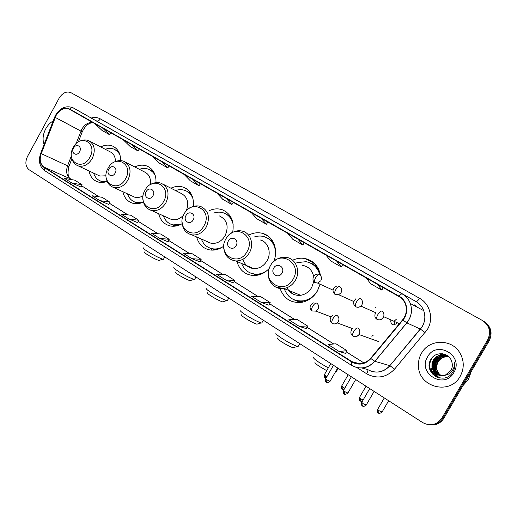 <?xml version="1.0" encoding="UTF-8"?>
<svg xmlns="http://www.w3.org/2000/svg" width="517" height="517" viewBox="0 0 517 517"><rect width="100%" height="100%" fill="white"/><g stroke="black" fill="none" stroke-linecap="round" stroke-linejoin="round"><path stroke-width="0.78" d="M280.085 288.518C284.014 299.007 291.465 303.563 302.439 302.187C308.843 300.707 313.851 296.945 317.464 290.903L320.088 284.208M236.948 261.492C239.481 270.165 245.045 274.85 253.64 275.542C259.54 275.542 264.736 273.176 269.228 268.433M196.654 236.967C198.644 244.321 203.136 248.658 210.109 249.982C214.91 250.59 219.492 249.291 223.855 246.079M158.674 213.695C160.309 220.287 164.122 224.359 170.106 225.916C174.151 226.743 178.184 225.994 182.204 223.661M122.846 191.717C124.216 197.778 127.557 201.636 132.863 203.284C136.294 204.17 139.81 203.756 143.422 202.044M89.008 170.946C90.171 176.62 93.157 180.291 97.946 181.952C100.873 182.824 103.936 182.63 107.135 181.377M329.303 316.217L330.945 316.837M351.269 300.396L352.756 301.068M390.684 320.766C391.13 325.057 393.101 325.93 396.591 323.383M394.852 324.799L394.717 322.556M156.005 182.63C156.218 174.597 153.329 169.117 147.326 166.196C143.338 164.6 139.176 164.858 134.84 166.978M193.319 206.419C194.108 197.106 190.947 190.76 183.852 187.38C179.677 185.81 175.366 186.081 170.92 188.201M232.669 232.366C234.505 221.321 231.08 213.799 222.394 209.792C218.051 208.306 213.631 208.616 209.127 210.729M273.603 261.647C278.825 250.247 273.409 236.308 262.933 233.484C258.494 232.217 254.041 232.624 249.582 234.712M320.482 275.496C318.705 266.223 313.535 260.562 304.991 258.519C300.784 257.763 296.661 258.338 292.622 260.238M120.687 160.625C120.59 153.555 117.941 148.728 112.738 146.149C108.938 144.573 104.938 144.831 100.731 146.938M430.183 424.89C436.031 425.491 440.574 423.313 443.799 418.343L489.237 340.729C492.779 333.051 491.144 326.712 484.351 321.69L484.164 321.574M487.68 339.856C491.247 332.127 489.605 325.736 482.768 320.682L70.952 92.679C66.499 90.979 62.563 92.808 59.138 98.159L27.524 156.399C24.9 162.189 25.43 166.642 29.107 169.757L422.647 422.576C430.37 426.538 436.794 425.032 441.906 418.072L487.68 339.856L488.462 340.289C492.016 332.593 490.381 326.221 483.563 321.186C490.381 326.221 492.016 332.593 488.462 340.289L442.856 418.208L488.462 340.289L489.237 340.729M429.194 424.78C435.062 425.388 439.618 423.197 442.856 418.208C439.618 423.197 435.062 425.388 429.194 424.78M45.742 128.804C42.905 134.33 42.349 139.603 44.061 144.605C42.349 139.603 42.905 134.33 45.742 128.804C47.654 125.347 50.136 122.723 53.199 120.92C50.136 122.723 47.654 125.347 45.742 128.804M421.491 353.253C419.209 357.253 418.201 361.564 418.473 366.185C418.699 387.272 450.023 395.505 460.169 376.357C464.415 368.363 464.266 360.452 459.716 352.633C451.36 338.441 428.968 339.113 421.491 353.253C419.209 357.253 418.201 361.564 418.473 366.185C418.699 387.272 450.023 395.505 460.169 376.357C464.415 368.363 464.266 360.452 459.716 352.633C451.36 338.441 428.968 339.113 421.491 353.253M56.088 115.485C59.849 109.546 64.244 107.439 69.272 109.152L398.982 296.577C402.478 298.639 404.779 301.676 405.877 305.696C407.047 310.853 405.968 315.551 402.64 319.79L370.624 358.346C365.008 364.162 358.772 365.254 351.922 361.622L44.029 167.114C40.21 164.141 39.279 159.65 41.231 153.639L56.088 115.485M55.894 115.369L41.017 153.568C39.014 159.727 39.971 164.328 43.88 167.379L351.734 361.952C358.753 365.681 365.144 364.563 370.902 358.598L402.93 320.036C409.27 312.804 407.273 300.519 399.176 296.241L69.801 109.087C64.567 106.98 59.927 109.074 55.894 115.369M379.633 281.106L368.156 274.617L379.633 281.106M338.409 257.802L327.565 251.663L338.409 257.802M299.427 235.752L289.158 229.949L299.427 235.752M262.5 214.872L252.761 209.366L262.5 214.872M103.691 125.069L112.538 130.019L103.691 125.069M132.417 141.315L141.031 146.13L132.417 141.315M162.551 158.357L154.189 153.627L162.551 158.357M194.198 176.252L185.416 171.282L194.198 176.252M227.474 195.064L218.226 189.836L227.474 195.064M261.563 302.594L268.956 305.198L270.184 302.574L260.342 296.415L251.617 296.331L261.563 302.594L270.184 302.574M299.298 326.382L306.226 328.631L307.512 325.956L297.133 319.454L288.796 319.764L299.298 326.382L307.512 325.956M339.178 351.521L345.582 353.382L346.933 350.649L335.966 343.779L328.082 344.522L339.178 351.521L346.933 350.649M159.656 238.363L168.128 241.801L169.195 239.326L160.748 234.033L151.145 232.999L159.656 238.363L169.195 239.326M128.992 219.04L138.763 220.268L130.717 215.227L120.888 213.928L128.992 219.04L137.748 222.678M99.787 200.628L109.759 202.095L102.082 197.287L92.065 195.762L99.787 200.628L108.783 204.461M71.941 183.076L81.137 187.096L82.08 184.763L74.745 180.168L64.573 178.43L71.941 183.076L82.08 184.763M225.806 280.059L233.613 282.973L234.783 280.401L225.444 274.553L216.384 274.12L225.806 280.059L234.783 280.401M191.885 258.681L200.131 261.899L201.165 259.347L192.285 253.789L182.934 253.033L191.885 258.681L201.165 259.347M216.869 193.048L222.749 199.316L231.875 204.525L233.329 202.405M226.097 198.289L231.875 204.525M184.117 174.423L190.34 180.821L199.019 185.771L200.454 183.709M192.886 179.412L199.019 185.771M152.954 156.709L159.482 163.21L167.754 167.928L169.156 165.918M161.304 161.453L167.754 167.928M123.266 139.836L130.064 146.421L137.955 150.919L139.332 148.967M131.221 144.353L137.955 150.919M94.954 123.737L101.991 130.4L109.52 134.691L110.877 132.785M102.547 128.054L109.52 134.691M251.34 212.642L256.826 218.762L266.429 224.242L267.916 222.064M261.053 218.168L266.429 224.242M287.659 233.29L292.712 239.242L302.826 245.019L304.339 242.777M297.908 239.112L302.826 245.019M325.988 255.081L330.537 260.833L341.22 266.927L342.758 264.614M336.806 261.234L341.22 266.927M366.488 278.107L370.482 283.633L381.766 290.069L383.343 287.685M377.94 284.615L381.766 290.069M138.763 220.268L137.742 222.691M109.759 202.095L108.777 204.473M49.71 129.961L47.558 135.551M159.533 260.277L158.893 260.465C155.914 259.495 152.004 257.505 147.164 254.5C144.876 252.994 143.939 252.154 144.34 251.966M143.112 247.656C142.556 247.889 143.842 249.026 146.964 251.075C153.601 255.178 158.939 257.905 162.978 259.25L163.708 258.83M79.579 151.727C82.558 146.608 76.225 142.854 73.556 148.114C70.583 153.187 76.871 157.006 79.579 151.727M115.472 161.569C115.394 156.716 113.546 153.433 109.94 151.72L89.926 141.322M119.866 154.583L117.514 151.391L114.36 149.284C111.517 148.095 108.486 148.101 105.268 149.297M119.136 152.67L115.498 149.865M100.33 180.944L104.757 182.126M93.622 173.111C94.941 177.266 97.455 179.974 101.158 181.241L106.702 181.545M98.12 175.224L99.884 176.051L106.069 175.786M190.605 280.44L189.913 280.647C186.973 279.691 183.083 277.707 178.249 274.695C175.728 273.034 174.694 272.097 175.134 271.89M173.906 267.476C173.292 267.728 174.714 268.989 178.152 271.251C184.782 275.367 190.094 278.088 194.082 279.406L194.87 278.954M115.168 173.066C118.257 167.805 111.536 163.824 108.783 169.233C105.701 174.449 112.37 178.501 115.168 173.066M150.369 184.666C151.08 178.423 149.109 174.177 144.469 171.941L125.469 162.144M155.397 176.026C153.976 172.827 151.791 170.597 148.838 169.33C145.865 168.141 142.724 168.141 139.416 169.33M154.551 173.583L150.169 169.99M134.685 202.005L136.766 202.813L140.197 203.246M127.505 193.862C129.011 198.315 131.822 201.171 135.932 202.431L142.634 202.405M132.32 196.079L134.64 197.151C137.425 197.914 140.243 197.449 143.106 195.756M223.266 301.644L222.517 301.857C219.622 300.92 215.757 298.942 210.923 295.918C208.144 294.083 206.994 293.049 207.472 292.816M206.238 288.286C205.572 288.57 207.143 289.959 210.942 292.46C217.573 296.59 222.846 299.304 226.782 300.603L227.293 300.707L227.629 300.118M152.974 195.736C156.179 190.321 149.038 186.088 146.182 191.665C142.983 197.029 150.079 201.333 152.974 195.736M186.34 210.846C189.183 202.509 187.387 196.667 180.956 193.319L163.262 184.291M193.106 199.129C191.626 194.928 189.002 192.059 185.248 190.521C182.146 189.358 178.901 189.364 175.522 190.547M192.143 195.93L186.876 191.29M171.095 224.326L173.79 225.27L177.997 225.535M163.359 215.809C165.117 220.681 168.329 223.712 172.988 224.914L181.086 224.281M168.445 218.103L171.612 219.531C175.916 220.404 179.877 218.975 183.477 215.246M257.634 323.959L256.839 324.191C253.983 323.267 250.144 321.29 245.31 318.252C242.234 316.223 240.961 315.073 241.484 314.821M240.237 310.161C239.513 310.478 241.252 312.022 245.459 314.795C252.083 318.937 257.33 321.645 261.208 322.925L261.751 323.035L262.113 322.395M193.209 219.861C196.538 214.29 188.931 209.779 185.978 215.524C182.65 221.043 190.211 225.632 193.209 219.861M206.587 241.323L211.13 243.313C216.875 243.953 221.535 241.433 225.102 235.746C229.018 226.407 227.144 219.809 219.492 215.957M233.161 224.346C231.803 218.633 228.637 214.826 223.667 212.926C220.462 211.847 217.159 211.886 213.747 213.062M232.152 219.964L229.399 216.377L225.787 213.876M207.976 241.93L208.564 242.512M209.753 248.011L213.469 249.136L218.491 249.032M201.359 239.028C203.459 244.515 207.239 247.772 212.707 248.806C216.003 249.284 219.266 248.69 222.504 247.023M212.099 250.144L210.904 248.981M293.863 347.482L293.01 347.728C290.205 346.817 286.386 344.839 281.558 341.795C278.146 339.54 276.724 338.267 277.286 337.976M276.026 333.181C275.238 333.536 277.183 335.255 281.843 338.331C288.473 342.487 293.688 345.194 297.495 346.455L298.07 346.577L298.458 345.892M236.114 245.588C239.578 239.843 231.454 235.035 228.391 240.961C224.934 246.648 232.999 251.54 236.114 245.588M242.971 259.217C244.644 264.827 248.238 267.955 253.757 268.607C259.321 268.704 263.748 266.093 267.037 260.788C271.871 252.742 268.11 241.659 260.103 239.927M275.619 252.639C274.979 244.392 271.134 239.061 264.077 236.631C260.839 235.733 257.55 235.855 254.209 237.006M274.818 246.06C273.157 242.299 270.585 239.565 267.108 237.865M248.225 266.261L249.381 267.438M250.894 273.209L256.503 274.488L262.125 273.706M241.639 263.476C244.25 270.068 248.968 273.635 255.786 274.191C260.045 274.288 263.993 272.905 267.638 270.023M326.705 370.644L319.803 366.643C316.023 364.13 314.433 362.714 315.034 362.385M313.748 357.441C312.908 357.842 315.073 359.754 320.249 363.173L328.282 367.904M335.811 371.296L336.418 371.432L336.832 370.708M281.959 273.079C285.571 267.153 276.879 262.009 273.7 268.129C270.1 273.997 278.728 279.232 281.959 273.079M287.006 287.685C289.875 293.307 294.432 295.84 300.668 295.285C305.379 294.477 309.063 291.872 311.719 287.471L313.761 281.494M313.651 276.311C312.139 270.048 308.397 266.397 302.432 265.357M284.201 288.602C287.659 297.747 294.186 301.799 303.77 300.765C309.638 299.524 314.226 296.151 317.535 290.638L319.984 284.163M319.829 274.895C317.684 267.56 313.089 263.159 306.038 261.686L296.836 262.642M320.391 274.915C318.86 269.557 315.745 265.712 311.053 263.379M298.897 294.567L299.492 295.401M290.289 291.071L292.809 293.96M294.787 300.06L298.115 301.043L302.309 301.288L309.612 299.233M313.031 263.056L314.407 263.366M375.426 307.777L375.904 307.512M394.135 321.199L396.287 319.299M371.872 336.334L373.151 335.274M462.909 385.708L468.46 379.349L471.304 371.361M441.227 375.723C438.616 374.069 437.033 371.762 436.464 368.808L436.497 365.008L437.847 361.551C440.465 357.77 444.058 356.155 448.62 356.698M441.421 375.73C438.914 374.082 437.388 371.813 436.839 368.931L436.871 365.138L438.216 361.687C440.775 357.971 444.297 356.349 448.782 356.808C442.649 353.466 437.505 354.5 433.343 359.91L431.973 363.425L431.934 367.296C434.022 374.03 438.481 376.647 445.311 375.135L450.889 370.527C452.446 367.723 452.743 364.789 451.768 361.719C449.37 352.478 435.87 351.017 431.243 358.876C422.021 372.169 443.909 386.154 452.485 372.608L452.905 371.93C454.637 368.879 455.18 365.629 454.533 362.165C454.727 365.577 453.842 368.595 451.877 371.212C450.145 373.403 447.955 374.709 445.311 375.135M440.445 375.639C437.434 374.017 435.611 371.574 434.971 368.311L435.01 364.485L436.361 361.015C439.217 356.956 443.082 355.379 447.961 356.284M440.639 375.665C437.731 374.03 435.967 371.62 435.346 368.434L435.385 364.614L436.736 361.15C439.528 357.157 443.327 355.573 448.129 356.387M439.676 375.497C436.251 373.953 434.177 371.387 433.459 367.807L433.498 363.962L434.862 360.465C437.957 356.135 442.093 354.617 447.276 355.922M439.87 375.536C436.542 373.972 434.538 371.432 433.841 367.93L433.879 364.091L435.236 360.601C438.274 356.342 442.345 354.811 447.451 356.006M446.617 374.851C439.437 377.074 434.668 374.592 432.315 367.419L432.354 363.561L433.724 360.052C437.007 355.515 441.344 354.055 446.74 355.683M440.743 375.853C436.141 371.729 435.114 366.831 437.66 361.157M427.565 356.885C417.051 373.235 444.323 390.031 453.836 372.57C464.389 355.696 436.594 339.598 427.565 356.885M432.451 374.049L429.827 367.8C429.343 363.432 430.487 359.69 433.246 356.575M436.432 376.996C433.614 374.747 431.921 371.846 431.359 368.304L431.172 368.246C431.721 371.736 433.375 374.605 436.128 376.848M438.235 377.681L433.414 371.077M437.02 356.685C433.614 359.884 432.167 363.903 432.684 368.744L432.878 368.802C432.335 363.632 434.002 359.425 437.88 356.187M438.952 355.418L442.552 353.77M439.521 377.985C436.652 375.749 434.939 372.854 434.37 369.3C433.834 364.194 435.463 360.032 439.263 356.814M440.348 356.026L442.268 354.985M442.649 354.817L444.478 354.223M431.437 372.783L429.633 367.736C429.207 364.11 429.95 360.872 431.869 358.016M438.048 377.623C435.56 375.749 433.892 373.371 433.065 370.489M438.28 355.677L442.255 353.731M439.372 377.953C436.484 375.717 434.758 372.809 434.183 369.235C433.673 364.472 435.075 360.504 438.403 357.331M439.67 356.297L441.867 355.011M442.293 354.824L444.271 354.158M443.799 418.343L441.906 418.072M93.054 122.658C88.556 122.083 84.807 124.254 81.802 129.179L76.044 143.771M91.315 117.999C94.592 117.107 97.584 117.398 100.298 118.871L419.507 298.244C418.04 300.61 416.851 301.702 415.946 301.514L73.362 107.95C72.186 107.42 71.003 107.801 69.801 109.087M419.507 298.244C429.995 303.809 433.918 318.724 427.462 329.335L394.613 369.106C386.225 377.681 376.919 379.245 366.702 373.785L356.833 367.529M402.93 320.036L406.795 322.841L420.437 329.122L422.292 326.466C425.11 321.341 425.581 316.068 423.701 310.652C422.163 306.665 419.578 303.621 415.946 301.514L402.278 293.96C406.052 296.151 408.74 299.33 410.33 303.505C412.605 310.478 411.454 316.934 406.866 322.873L374.896 361.305C368.763 367.852 361.7 369.584 353.706 366.488M40.643 153.478L54.537 117.443L54.996 117.32M44.934 170.791L43.88 167.379M351.734 361.952L351.586 365.345M370.902 358.598L374.819 361.286L389.87 365.693L420.437 329.122L425.148 332.638M361.842 368.02L367.484 369.487C375.697 373.849 383.162 372.583 389.87 365.693L422.344 326.492C425.142 321.354 425.594 316.074 423.701 310.652L410.33 303.505C412.585 310.465 411.409 316.908 406.795 322.841L374.819 361.286C367.736 368.485 359.929 369.81 351.411 365.267L44.662 170.642C39.538 166.681 38.18 160.994 40.604 153.581L41.017 153.568M399.176 296.241C400.507 294.47 401.535 293.708 402.278 293.96L72.955 107.736C66.124 105.261 60.34 107.73 55.597 115.142M367.736 369.642C368.156 370.372 367.813 371.755 366.702 373.785M369.674 370.657C377.378 373.617 384.131 371.969 389.941 365.713L394.613 369.106M100.298 118.871C99.115 120.726 97.816 121.385 96.401 120.842M351.922 361.622L359.813 363.761M417.335 307.247L414.098 304.707M55.209 117.385L82.248 131.803L78.351 141.936M41.231 153.639L67.572 165.802C65.711 171.573 66.654 175.909 70.409 178.798L71.792 179.664M71.372 155.921L67.572 165.802L68.91 166.487C67.326 173.518 67.966 177.693 70.823 179.018L71.869 179.677M44.029 167.114L70.823 179.018M99.251 196.861L81.654 185.816L99.174 196.848M109.3 203.2L127.867 214.846M138.291 221.392L157.963 233.736M168.704 240.476L189.571 253.569M200.648 260.516L222.814 274.43M234.24 281.597L257.815 296.39M269.615 303.796L294.716 319.545M306.917 327.196L333.678 343.992M346.306 351.915L363.962 362.992M68.851 166.655L71.876 158.771M82.132 132.094L82.248 131.803C85.428 125.495 89.131 122.503 93.338 122.82M89.822 157.342C97.997 143.248 80.503 133.108 73.291 147.442C65.174 161.201 82.339 171.825 89.822 157.342M99.884 176.051L78.306 165.918C83.741 167.146 88.368 164.703 92.194 158.59C95.807 150.266 94.65 144.308 88.737 140.702C86.016 139.596 83.185 139.687 80.245 140.973M100.511 181.015L103.193 182.398M118.393 151.255L115.769 149.995M125.592 178.779C134.058 164.283 115.504 153.53 108.059 168.271C99.645 182.404 117.85 193.675 125.592 178.779M112.047 186.824L113.714 187.503C119.362 188.64 124.112 186.139 127.957 180.013C131.699 171.321 130.362 165.097 123.938 161.356C120.933 160.205 117.85 160.399 114.69 161.931M134.743 202.031L138.168 203.633M153.601 171.741L150.26 170.028M163.579 201.54C172.355 186.624 152.644 175.192 144.947 190.372C136.217 204.906 155.559 216.875 163.579 201.54M149.245 209.611L151.468 210.451C157.291 211.408 162.112 208.842 165.931 202.761C169.828 193.623 168.251 187.115 161.207 183.244C157.859 182.068 154.486 182.411 151.087 184.272M170.998 224.288L175.373 226.11M190.947 193.52L186.786 191.245M203.989 225.755C213.107 210.393 192.124 198.231 184.162 213.87C175.095 228.818 195.678 241.562 203.989 225.755M188.808 233.839L191.923 234.892C197.824 235.526 202.625 232.883 206.328 226.963C210.4 217.25 208.506 210.413 200.661 206.464C196.893 205.32 193.19 205.895 189.558 208.189M209.469 247.895L215.078 249.931M230.66 216.765L225.515 213.734M247.074 251.572C256.555 235.739 234.169 222.762 225.923 238.899C216.494 254.286 238.447 267.877 247.074 251.572M230.97 259.657L235.662 260.949C241.394 261.02 245.969 258.293 249.388 252.761C254.403 244.367 250.577 232.876 242.331 231.118C238.033 230.13 233.981 231.086 230.181 234.001M250.364 272.995L257.621 275.186M273.002 241.678L266.604 237.6M293.107 279.154C302.981 262.817 279.044 248.948 270.494 265.602C260.665 281.461 284.137 295.989 293.107 279.154M275.994 287.232L283.936 288.492C288.803 287.633 292.622 284.906 295.381 280.311C301.056 270.998 295.608 258.093 285.882 257.337C280.893 256.865 276.537 258.571 272.821 262.449M293.94 299.724C296.861 301.392 300.047 302.128 303.485 301.941M318.285 268.562C316.12 265.88 313.438 264.019 310.239 262.979M319.512 274.682C318.343 274.424 317.024 275.471 315.551 277.829C314.33 280.169 314.123 281.733 314.918 282.521L317.58 283.064L320.85 280.744C322.001 278.217 321.555 276.194 319.512 274.682M325.219 378.153L325.548 375.769L324.405 374.644L330.777 363.554M326.951 376.602L325.548 375.769M339.669 286.476C338.545 286.244 337.233 287.323 335.74 289.714C334.499 292.086 334.253 293.65 335.003 294.419L338.7 294.729L341.078 292.648C342.241 290.082 341.769 288.027 339.669 286.476M342.545 389.501L342.926 387.123L341.724 385.947L348.18 374.735M344.787 388.196L342.926 387.123M360.407 298.606C359.328 298.406 358.029 299.517 356.51 301.947C355.244 304.345 354.966 305.915 355.67 306.665L355.761 306.71C357.551 307.641 359.276 307.434 360.924 306.09L361.881 304.894C363.063 302.296 362.572 300.196 360.407 298.606M360.304 401.134L360.73 398.756L359.464 397.521L366.017 386.193M363.083 400.068L360.73 398.756M381.753 311.092C380.719 310.924 379.433 312.074 377.895 314.536C376.602 316.96 376.279 318.537 376.938 319.26L377.022 319.306C379.53 320.462 381.624 319.861 383.304 317.503L383.672 316.695C384.344 314.304 383.704 312.436 381.753 311.092M378.496 413.057L378.987 410.679L377.649 409.386L384.293 397.935M382.069 412.043L378.987 410.679M326.537 382.36L326.873 379.924L325.71 378.761L333.459 365.28M316.656 303.078C315.473 302.897 314.142 303.99 312.662 306.361C311.46 308.643 311.24 310.168 311.99 310.924L315.971 311.15L318 309.237C319.151 306.691 318.705 304.642 316.656 303.078M330.046 381.313L326.873 379.924M344.348 394.07L344.742 391.64L343.508 390.413L351.366 376.783M336.884 315.338C335.74 315.189 334.421 316.314 332.916 318.724C331.694 321.031 331.436 322.556 332.147 323.293L332.289 323.364C333.963 324.269 335.591 324.127 337.187 322.925L338.292 321.613C339.462 319.034 338.99 316.94 336.884 315.338M347.902 393.023L344.742 391.64M362.604 406.078L363.057 403.648L361.758 402.362L369.726 388.577M357.699 327.952C356.601 327.836 355.289 328.999 353.764 331.442C352.516 333.782 352.226 335.307 352.891 336.018L353.021 336.082C355.36 337.226 357.37 336.716 359.044 334.551L359.173 334.344C360.362 331.733 359.871 329.6 357.699 327.952M366.217 405.031L363.057 403.648M114.257 146.957L112.738 146.149M149.264 167.217L147.326 166.196M186.424 188.731L183.852 187.38M225.987 211.66L222.394 209.792M268.349 236.269L262.933 233.484M314.207 263.172L304.991 258.519M69.272 109.152L70.39 109.772M55.584 115.181L54.608 117.262M109.313 203.175L127.938 214.859M138.304 221.36L158.04 233.742M168.716 240.444L189.649 253.576M200.661 260.484L222.885 274.43M234.253 281.565L257.88 296.39M269.628 303.763L294.78 319.538M306.93 327.164L333.743 343.986M346.325 351.883L364.007 362.979M158.893 260.465L162.978 259.25M164.774 256.91L163.43 259.334M102.017 181.635L101.158 181.241M71.585 157.446C72.399 161.698 74.642 164.522 78.306 165.918M100.699 181.144L102.424 182.469M189.913 280.647L194.082 279.406M195.988 276.963L194.56 279.503M136.766 202.813L135.932 202.431M134.64 197.151L113.714 187.503C109.494 186.017 107 182.837 106.243 177.964M134.872 202.121L136.94 203.73M222.517 301.857L226.782 300.603M228.798 298.044L227.293 300.707M173.79 225.27L172.988 224.914M171.612 219.531L151.468 210.451C146.485 208.887 143.668 205.255 143.015 199.556M256.839 324.191L261.208 322.925M263.34 320.23L261.751 323.035M213.469 249.136L212.707 248.806M211.13 243.313L191.923 234.892C185.823 233.316 182.559 229.096 182.126 222.239M293.01 347.728L297.495 346.455M299.757 343.624L298.07 346.577M256.503 274.488L255.786 274.191M253.757 268.607L235.662 260.949C227.784 259.579 223.848 254.571 223.867 245.93M338.202 368.324L336.418 371.432M304.429 301.023L303.77 300.765M300.668 295.285L283.936 288.492C274.23 290.147 266.061 280.078 268.756 270.145M317.393 274.165C312.927 273.952 311.402 281.086 314.918 282.521L317.58 283.064L332.98 290.095M324.314 374.806C324.049 379.381 325.225 377.397 325.103 378.101L325.897 378.438M336.645 286.05C332.457 288.525 331.908 291.317 335.003 294.419L338.7 294.729L353.77 301.521M341.627 386.109C341.362 390.749 342.551 388.739 342.435 389.456L343.831 389.85M355.903 298.748C352.949 301.708 352.872 304.345 355.67 306.665C357.292 307.615 359.044 307.421 360.924 306.09L375.639 312.675M359.367 397.689C359.095 402.394 360.304 400.358 360.194 401.095L362.327 401.373M375.51 312.888C374.334 315.803 374.812 317.929 376.938 319.26C379.62 320.559 381.863 319.706 383.672 316.695L399.395 323.7M377.552 409.554C377.281 414.324 378.496 412.269 378.392 413.018C378.942 412.56 377.798 414.731 381.973 412.211L388.635 400.727M325.613 378.929C325.329 383.601 326.537 381.591 326.414 382.309C326.977 381.869 325.839 384.015 329.943 381.481L337.698 368.001M313.212 302.775C309.483 305.385 309.076 308.1 311.99 310.924L315.971 311.15L330.977 316.85M343.404 390.587C343.133 395.356 344.348 393.282 344.225 394.025C344.787 393.573 343.637 395.744 347.805 393.198L355.677 379.556M332.399 315.486C329.523 318.388 329.439 320.992 332.147 323.293C333.672 324.224 335.352 324.101 337.187 322.925L352.465 328.573M361.654 402.536C361.377 407.37 362.604 405.276 362.495 406.032C363.05 405.574 361.887 407.777 366.114 405.212L374.114 391.395M352.032 329.032C350.255 331.972 350.545 334.299 352.891 336.018C354.875 337.246 356.924 336.761 359.044 334.551L378.573 341.563M436.839 368.931L436.464 368.808M435.346 368.434L434.971 368.311M433.841 367.93L433.459 367.807M432.315 367.419L431.934 367.296"/></g></svg>
